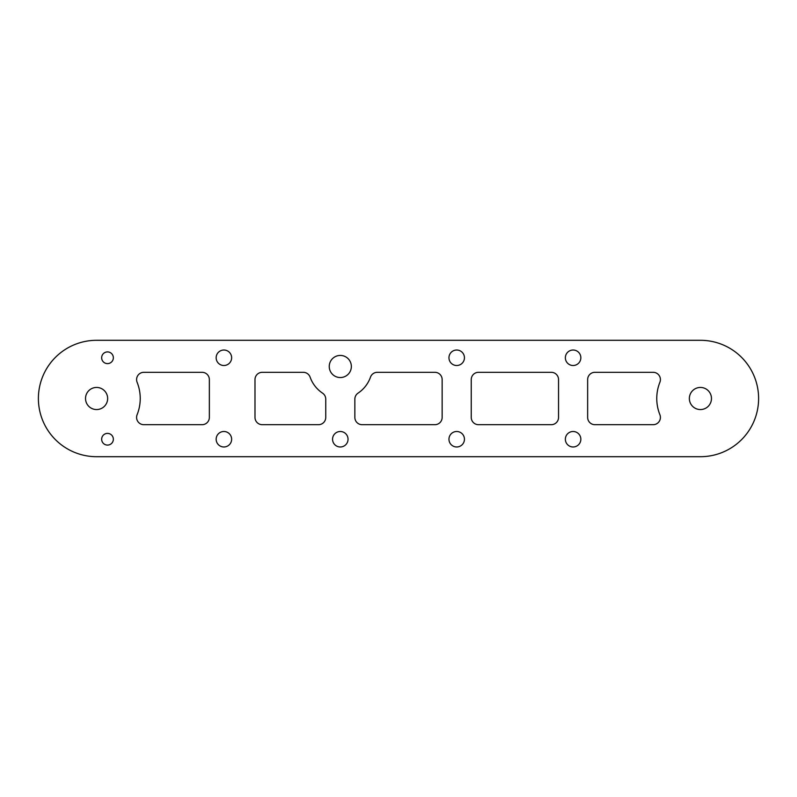 <?xml version="1.0" encoding="UTF-8"?>
<svg xmlns="http://www.w3.org/2000/svg" width="797" height="797" viewBox="0 0 797 797"><rect width="100%" height="100%" fill="white"/><g stroke="black" fill="none" stroke-linecap="round" stroke-linejoin="round"><path stroke-width="1.2" d="M340.299 355.432A11.058 11.058 0 0 0 329.241 366.49A11.058 11.058 0 0 0 340.299 377.549A11.058 11.058 0 0 0 351.357 366.49A11.058 11.058 0 0 0 340.299 355.432M223.897 350.022A7.741 7.741 0 0 0 216.156 357.763A7.741 7.741 0 0 0 223.897 365.504A7.741 7.741 0 0 0 231.638 357.763A7.741 7.741 0 0 0 223.897 350.022M107.505 351.915A5.848 5.848 0 0 0 101.657 357.763A5.848 5.848 0 0 0 107.505 363.611A5.848 5.848 0 0 0 113.353 357.763A5.848 5.848 0 0 0 107.505 351.915M456.701 350.022A7.741 7.741 0 0 0 448.96 357.763A7.741 7.741 0 0 0 456.701 365.504A7.741 7.741 0 0 0 464.442 357.763A7.741 7.741 0 0 0 456.701 350.022M573.103 431.496A7.741 7.741 0 0 0 565.362 439.237A7.741 7.741 0 0 0 573.103 446.978A7.741 7.741 0 0 0 580.844 439.237A7.741 7.741 0 0 0 573.103 431.496M456.701 431.496A7.741 7.741 0 0 0 448.96 439.237A7.741 7.741 0 0 0 456.701 446.978A7.741 7.741 0 0 0 464.442 439.237A7.741 7.741 0 0 0 456.701 431.496M340.299 431.496A7.741 7.741 0 0 0 332.558 439.237A7.741 7.741 0 0 0 340.299 446.978A7.741 7.741 0 0 0 348.04 439.237A7.741 7.741 0 0 0 340.299 431.496M573.103 350.022A7.741 7.741 0 0 0 565.362 357.763A7.741 7.741 0 0 0 573.103 365.504A7.741 7.741 0 0 0 580.844 357.763A7.741 7.741 0 0 0 573.103 350.022M107.505 433.389A5.848 5.848 0 0 0 101.657 439.237A5.848 5.848 0 0 0 107.505 445.085A5.848 5.848 0 0 0 113.353 439.237A5.848 5.848 0 0 0 107.505 433.389M223.897 431.496A7.741 7.741 0 0 0 216.156 439.237A7.741 7.741 0 0 0 223.897 446.978A7.741 7.741 0 0 0 231.638 439.237A7.741 7.741 0 0 0 223.897 431.496M96.586 387.442A11.058 11.058 0 0 0 85.528 398.5A11.058 11.058 0 0 0 96.586 409.558A11.058 11.058 0 0 0 107.645 398.5A11.058 11.058 0 0 0 96.586 387.442M700.414 387.442A11.058 11.058 0 0 0 689.355 398.5A11.058 11.058 0 0 0 700.414 409.558A11.058 11.058 0 0 0 711.472 398.5A11.058 11.058 0 0 0 700.414 387.442M587.648 417.419A7.273 7.273 0 0 0 594.921 424.691L653.132 424.691A7.273 7.273 0 0 0 659.886 414.709A43.646 43.646 0 0 1 659.886 382.291A7.273 7.273 0 0 0 653.132 372.309L594.921 372.309A7.273 7.273 0 0 0 587.648 379.581L587.648 417.419M209.352 379.581A7.273 7.273 0 0 0 202.079 372.309L143.868 372.309A7.273 7.273 0 0 0 137.114 382.291A43.646 43.646 0 0 1 137.114 414.709A7.273 7.273 0 0 0 143.868 424.691L202.079 424.691A7.273 7.273 0 0 0 209.352 417.419L209.352 379.581M322.516 393.11A32.01 32.01 0 0 1 310.123 377.16A7.273 7.273 0 0 0 303.258 372.309L262.263 372.309A7.273 7.273 0 0 0 254.99 379.581L254.99 417.419A7.273 7.273 0 0 0 262.263 424.691L318.471 424.691A7.273 7.273 0 0 0 325.754 417.419L325.754 399.158A7.273 7.273 0 0 0 322.516 393.11M442.146 379.581A7.273 7.273 0 0 0 434.873 372.309L377.34 372.309A7.273 7.273 0 0 0 370.475 377.16A32.01 32.01 0 0 1 358.082 393.11A7.273 7.273 0 0 0 354.854 399.158L354.854 417.419A7.273 7.273 0 0 0 362.127 424.691L434.873 424.691A7.273 7.273 0 0 0 442.146 417.419L442.146 379.581M558.548 379.581A7.273 7.273 0 0 0 551.275 372.309L478.529 372.309A7.273 7.273 0 0 0 471.246 379.581L471.246 417.419A7.273 7.273 0 0 0 478.529 424.691L551.275 424.691A7.273 7.273 0 0 0 558.548 417.419L558.548 379.581M96.586 340.299A58.201 58.201 0 0 0 38.395 398.5A58.201 58.201 0 0 0 96.586 456.701L700.414 456.701A58.201 58.201 0 0 0 758.605 398.5A58.201 58.201 0 0 0 700.414 340.299L96.586 340.299"/></g></svg>
